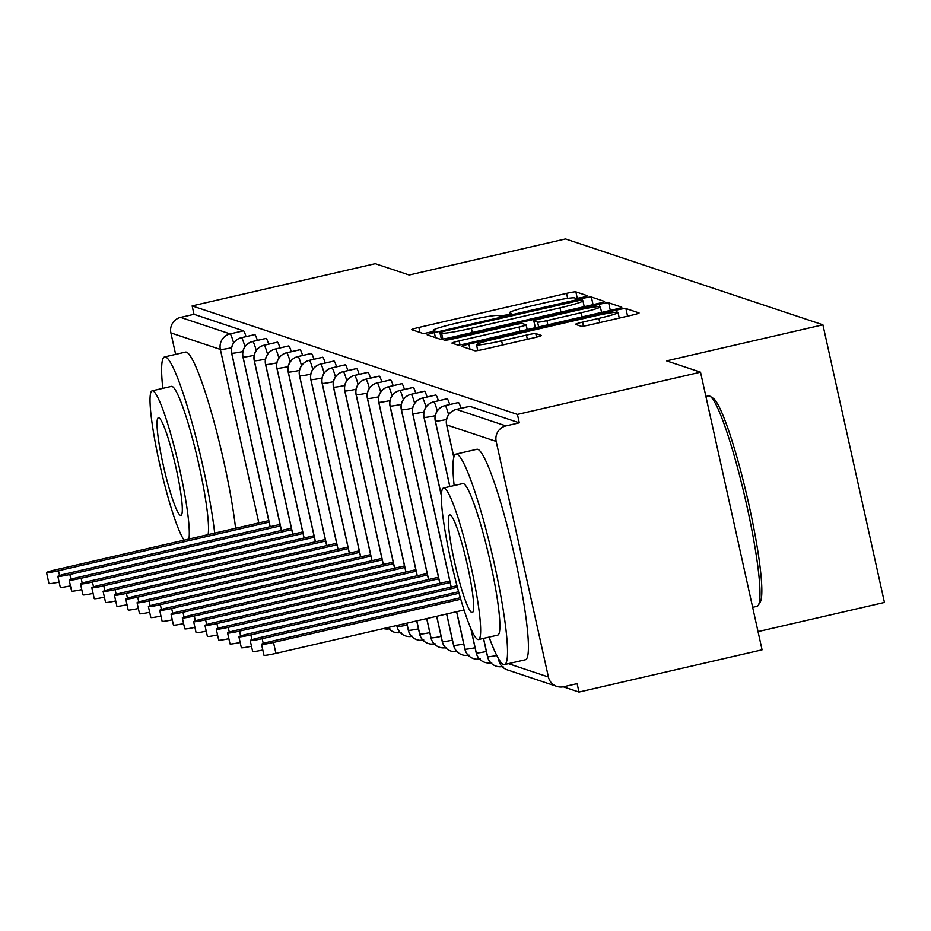 <?xml version="1.0" encoding="UTF-8"?>
<svg xmlns="http://www.w3.org/2000/svg" width="931" height="931" viewBox="0 0 931 931"><rect width="100%" height="100%" fill="white"/><g stroke="black" fill="none" stroke-linecap="round" stroke-linejoin="round"><path stroke-width="1.4" d="M582.701 297.373L587.717 295.837L575.858 291.857A8.484 0.605 -12.5 0 0 566.548 293.381L418.845 327.444A8.484 0.605 -12.5 0 0 411.677 329.655A8.484 0.605 -12.5 0 0 411.746 329.714L423.547 333.647L435.091 331.04L433.509 330.493A27.139 1.943 -12.5 0 1 433.276 330.307A27.139 1.943 -12.5 0 1 456.213 323.243L468.526 320.404A27.139 1.943 -12.5 0 1 498.341 315.539L499.866 316.04L506.383 314.981L511.398 313.433L509.827 312.886A27.139 1.943 -12.5 0 1 509.583 312.7A27.139 1.943 -12.5 0 1 532.532 305.647L544.833 302.808A27.139 1.943 -12.5 0 1 574.648 297.932L576.173 298.444L582.701 297.373M581.153 326.257A8.484 0.605 -12.5 0 0 590.475 324.744L631.905 315.178A8.484 0.605 -12.5 0 0 639.073 312.979A8.484 0.605 -12.5 0 0 639.003 312.921L625.9 308.545A8.484 0.605 -12.5 0 0 616.578 310.07L468.875 344.133A8.484 0.605 -12.5 0 0 461.706 346.344A8.484 0.605 -12.5 0 0 461.788 346.402L474.891 350.778A8.484 0.605 -12.5 0 0 484.201 349.253L534.266 337.709A8.484 0.605 -12.5 0 0 541.435 335.497A8.484 0.605 -12.5 0 0 541.353 335.439L535.744 333.566A8.484 0.605 -12.5 0 0 526.434 335.09L501.611 340.816A22.681 1.618 -12.5 0 1 476.486 344.738A22.681 1.618 -12.5 0 1 495.664 338.837L592.907 316.412A22.681 1.618 -12.5 0 1 618.021 312.49A22.681 1.618 -12.5 0 1 598.842 318.39L582.643 322.126A8.484 0.605 -12.5 0 0 575.474 324.337A8.484 0.605 -12.5 0 0 575.544 324.395L581.153 326.257M192.135 305.903L517.438 414.411L700.519 372.191L666.573 360.867L822.899 324.803L565.489 238.941L409.163 275.006L375.216 263.682L192.135 305.903L193.997 314.317L180.626 317.401L230.097 333.903L243.468 330.819L193.997 314.317M597.365 303.657A8.484 0.605 -12.5 0 0 604.533 301.458A8.484 0.605 -12.5 0 0 604.463 301.4L591.36 297.024A8.484 0.605 -12.5 0 0 582.038 298.548L434.335 332.611A8.484 0.605 -12.5 0 0 427.166 334.823A8.484 0.605 -12.5 0 0 427.248 334.881L440.351 339.256A8.484 0.605 -12.5 0 0 449.661 337.732L597.365 303.657M608.63 302.784L621.733 307.16A8.484 0.605 -12.5 0 1 621.803 307.218A8.484 0.605 -12.5 0 1 614.635 309.418L466.931 343.492A8.484 0.605 -12.5 0 1 457.621 345.017L452.012 343.143A8.484 0.605 -12.5 0 1 451.942 343.085A8.484 0.605 -12.5 0 1 459.111 340.874L519.009 327.06A8.484 0.605 -12.5 0 0 526.178 324.849A8.484 0.605 -12.5 0 0 526.108 324.803L522.384 323.557A8.484 0.605 -12.5 0 0 513.062 325.082L450.697 339.466L444.134 340.49L449.149 338.942L599.308 304.309A8.484 0.605 -12.5 0 1 608.63 302.784L610.317 310.419M758.032 631.602L884.45 602.45L822.899 324.803M175.633 354.374L170.885 332.914A12.964 12.836 -71.6 0 1 180.626 317.401M517.438 414.411L519.3 422.825L505.929 425.909A12.964 12.836 108.4 0 0 496.188 441.422L548.406 677A12.964 12.836 108.4 0 0 563.744 686.729L577.127 683.645L578.989 692.059L563.302 686.822M700.519 372.191L762.07 649.826L578.989 692.059M519.3 422.825L469.829 406.323L456.446 409.407L505.929 425.909M243.468 330.819A12.964 1.536 77 0 1 246.04 336.615M458.296 402.599A12.964 1.536 77 0 1 458.401 402.541A12.964 1.536 77 0 1 458.518 402.553A12.964 1.536 77 0 1 461.02 408.325M446.985 398.829A12.964 1.536 77 0 1 447.078 398.771A12.964 1.536 77 0 1 447.194 398.782A12.964 1.536 77 0 1 449.708 404.543M435.673 395.058A12.964 1.536 77 0 1 435.766 395A12.964 1.536 77 0 1 435.883 395A12.964 1.536 77 0 1 438.396 400.772M424.35 391.276A12.964 1.536 77 0 1 424.455 391.218A12.964 1.536 77 0 1 424.571 391.229A12.964 1.536 77 0 1 427.073 397.002M413.038 387.505A12.964 1.536 77 0 1 413.143 387.447A12.964 1.536 77 0 1 413.248 387.459A12.964 1.536 77 0 1 415.761 393.231M401.726 383.735A12.964 1.536 77 0 1 401.82 383.677A12.964 1.536 77 0 1 401.936 383.677A12.964 1.536 77 0 1 404.45 389.449M390.403 379.953A12.964 1.536 77 0 1 390.508 379.895A12.964 1.536 77 0 1 390.624 379.906A12.964 1.536 77 0 1 393.138 385.678M379.092 376.182A12.964 1.536 77 0 1 379.196 376.124A12.964 1.536 77 0 1 379.313 376.136A12.964 1.536 77 0 1 381.815 381.908M367.78 372.412A12.964 1.536 77 0 1 367.873 372.353A12.964 1.536 77 0 1 367.989 372.353A12.964 1.536 77 0 1 370.503 378.126M356.468 368.629A12.964 1.536 77 0 1 356.561 368.571A12.964 1.536 77 0 1 356.678 368.583A12.964 1.536 77 0 1 359.191 374.355M345.145 364.859A12.964 1.536 77 0 1 345.25 364.801A12.964 1.536 77 0 1 345.366 364.812A12.964 1.536 77 0 1 347.868 370.585M333.833 361.088A12.964 1.536 77 0 1 333.938 361.03A12.964 1.536 77 0 1 334.054 361.03A12.964 1.536 77 0 1 336.557 366.802M322.522 357.306A12.964 1.536 77 0 1 322.615 357.248A12.964 1.536 77 0 1 322.731 357.26A12.964 1.536 77 0 1 325.245 363.032M311.198 353.536A12.964 1.536 77 0 1 311.303 353.477A12.964 1.536 77 0 1 311.42 353.489A12.964 1.536 77 0 1 313.933 359.261M299.887 349.765A12.964 1.536 77 0 1 299.991 349.707A12.964 1.536 77 0 1 300.108 349.719A12.964 1.536 77 0 1 302.61 355.479M288.575 345.983A12.964 1.536 77 0 1 288.68 345.936A12.964 1.536 77 0 1 288.785 345.936A12.964 1.536 77 0 1 291.298 351.709M277.263 342.212A12.964 1.536 77 0 1 277.357 342.154A12.964 1.536 77 0 1 277.473 342.166A12.964 1.536 77 0 1 279.987 347.938M265.94 338.442A12.964 1.536 77 0 1 266.045 338.384A12.964 1.536 77 0 1 266.161 338.395A12.964 1.536 77 0 1 268.675 344.156M254.629 334.671A12.964 1.536 77 0 1 254.733 334.613A12.964 1.536 77 0 1 254.85 334.613A12.964 1.536 77 0 1 257.352 340.385M254.85 334.613L241.466 337.697A12.964 12.836 108.4 0 0 231.726 353.21L270.188 526.69M266.161 338.395L252.778 341.479A12.964 12.836 108.4 0 0 243.038 356.992L281.499 530.461M277.473 342.166L264.101 345.25A12.964 12.836 108.4 0 0 254.361 360.763L292.811 534.231M288.785 345.936L275.413 349.02A12.964 12.836 108.4 0 0 265.672 364.533L304.134 538.013M300.108 349.719L286.725 352.802A12.964 12.836 108.4 0 0 276.984 368.315L315.446 541.784M311.42 353.489L298.048 356.573A12.964 12.836 108.4 0 0 288.296 372.086L326.758 545.554M322.731 357.26L309.36 360.344A12.964 12.836 108.4 0 0 299.619 375.856L338.069 549.337M334.054 361.03L320.671 364.126A12.964 12.836 108.4 0 0 310.931 379.639L349.393 553.107M383.491 628.565A12.964 12.836 108.4 0 0 389.007 628.867M345.366 364.812L331.983 367.896A12.964 12.836 108.4 0 0 322.242 383.409L360.704 556.878M387.936 627.529A12.964 12.836 108.4 0 0 400.318 632.638M356.678 368.583L343.306 371.667A12.964 12.836 108.4 0 0 333.566 387.18L372.016 560.66M396.862 625.469L397.106 626.528A12.964 12.836 108.4 0 0 411.63 636.42M367.989 372.353L354.618 375.449A12.964 12.836 108.4 0 0 344.877 390.962L383.339 564.43M406.835 623.176L408.418 630.299A12.964 12.836 108.4 0 0 422.953 640.191M379.313 376.136L365.93 379.22A12.964 12.836 108.4 0 0 356.189 394.732L394.651 568.201M416.809 620.872L419.73 634.081A12.964 12.836 108.4 0 0 434.265 643.961M390.624 379.906L377.253 382.99A12.964 12.836 108.4 0 0 367.501 398.503L405.963 571.983M426.77 618.58L431.041 637.851A12.964 12.836 108.4 0 0 445.577 647.743M401.936 383.677L388.564 386.761A12.964 12.836 108.4 0 0 378.824 402.273L417.274 575.754M436.744 616.275L442.365 641.622A12.964 12.836 108.4 0 0 456.9 651.514M413.248 387.459L399.876 390.543A12.964 12.836 108.4 0 0 390.136 406.056L428.597 579.524M446.705 613.983L453.676 645.404A12.964 12.836 108.4 0 0 468.212 655.284M424.571 391.229L411.188 394.313A12.964 12.836 108.4 0 0 401.447 409.826L439.909 583.306M456.679 611.679L464.988 649.175A12.964 12.836 108.4 0 0 479.523 659.067M435.883 395L422.511 398.084A12.964 12.836 108.4 0 0 412.77 413.597L451.221 587.077M470.946 628.774L476.311 652.945A12.964 12.836 108.4 0 0 490.835 662.837M447.194 398.782L433.823 401.866A12.964 12.836 108.4 0 0 424.082 417.379L441.41 495.536M483.55 638.375L487.623 656.727A12.964 12.836 108.4 0 0 502.158 666.608M458.518 402.553L445.134 405.637A12.964 12.836 108.4 0 0 435.394 421.149L449.894 486.541M581.095 300.085L444.925 331.052L439.898 332.6L441.562 333.17A27.139 1.943 -12.5 0 0 471.377 328.306L559.996 307.858A27.139 1.943 -12.5 0 0 582.934 300.806A27.139 1.943 -12.5 0 0 582.701 300.62L581.095 300.085M581.165 312.723A22.681 1.618 -12.5 0 0 600.344 306.823A22.681 1.618 -12.5 0 0 575.218 310.745L540.969 318.646A8.484 0.605 -12.5 0 0 533.8 320.846A8.484 0.605 -12.5 0 0 533.87 320.904L537.594 322.149A8.484 0.605 -12.5 0 0 546.904 320.625L581.165 312.723L582.096 316.924M59.13 582.061A10.8 0.768 167.5 0 1 48.971 583.528L46.55 572.588A10.8 0.768 -12.5 0 0 58.513 570.726L269.082 522.151M268.745 520.638L55.674 569.784A10.8 0.768 -12.5 0 0 46.55 572.588M70.442 585.843A10.8 0.768 167.5 0 1 60.294 587.298L57.862 576.359A10.8 0.768 -12.5 0 0 69.825 574.497L280.406 525.922M280.068 524.409L66.997 573.554A10.8 0.768 -12.5 0 0 57.862 576.359M81.753 589.614A10.8 0.768 167.5 0 1 71.606 591.08L69.185 580.141A10.8 0.768 -12.5 0 0 81.137 578.267L291.717 529.704M291.38 528.18L78.309 577.325A10.8 0.768 -12.5 0 0 69.185 580.141M93.077 593.384A10.8 0.768 167.5 0 1 82.917 594.851L80.497 583.912A10.8 0.768 -12.5 0 0 92.448 582.05L303.029 533.475M302.691 531.962L89.62 581.107A10.8 0.768 -12.5 0 0 80.497 583.912M104.388 597.167A10.8 0.768 167.5 0 1 94.229 598.621L91.808 587.682A10.8 0.768 -12.5 0 0 103.772 585.82L314.341 537.245M314.015 535.732L100.944 584.877A10.8 0.768 -12.5 0 0 91.808 587.682M214.677 533.102A107.996 12.755 -103 0 0 191.809 421.824A107.996 12.755 -103 0 0 165.567 356.98A107.996 12.755 -103 0 0 164.612 356.922A107.996 12.755 -103 0 0 162.785 388.367M235.578 528.284A107.996 12.755 -103 0 0 212.71 416.995A107.996 12.755 -103 0 0 186.468 352.162A107.996 12.755 -103 0 0 185.513 352.093L164.612 356.922M188.888 539.061A77.762 9.182 -103 0 0 176.832 457.04A77.762 9.182 -103 0 0 152.87 390.869A77.762 9.182 -103 0 0 152.184 390.822L171.409 386.388A77.762 9.182 77 0 1 172.095 386.435A77.762 9.182 77 0 1 196.069 452.606A77.762 9.182 77 0 1 208.113 534.615M152.184 390.822A77.762 9.182 -103 0 0 158.445 458.424A77.762 9.182 -103 0 0 184.117 540.155M180.474 515.378A50.111 5.923 -103 0 0 180.917 515.413A50.111 5.923 -103 0 0 175.831 467.013A50.111 5.923 -103 0 0 158.84 417.786A50.111 5.923 -103 0 0 158.398 417.763A50.111 5.923 -103 0 0 163.495 466.152A50.111 5.923 -103 0 0 180.474 515.378M752.644 607.338L756.984 606.337A107.996 12.755 -103 0 0 758.288 605.255A107.996 12.755 -103 0 0 745.137 498.236A107.996 12.755 -103 0 0 710.085 396.28A107.996 12.755 -103 0 0 709.399 395.943A107.996 12.755 -103 0 0 708.433 395.873L705.896 396.455M489.101 637.095A107.996 12.755 -103 0 0 503.555 664.501A107.996 12.755 -103 0 0 504.521 664.571A107.996 12.755 -103 0 0 493.535 560.264A107.996 12.755 -103 0 0 456.935 454.165A107.996 12.755 -103 0 0 455.969 454.107A107.996 12.755 -103 0 0 454.142 485.563M504.521 664.571L525.421 659.753A107.996 12.755 -103 0 0 514.436 555.446A107.996 12.755 -103 0 0 477.824 449.347A107.996 12.755 -103 0 0 476.87 449.277L455.969 454.107M443.54 488.007L462.765 483.573A77.762 9.182 77 0 1 463.463 483.62A77.762 9.182 77 0 1 489.822 560.008A77.762 9.182 77 0 1 497.724 635.105L478.499 639.539A77.762 9.182 -103 0 0 470.586 564.442A77.762 9.182 -103 0 0 444.227 488.053A77.762 9.182 -103 0 0 443.54 488.007A77.762 9.182 -103 0 0 451.442 563.104A77.762 9.182 -103 0 0 477.801 639.492A77.762 9.182 -103 0 0 478.499 639.539M471.831 612.575A50.111 5.923 -103 0 0 472.285 612.598A50.111 5.923 -103 0 0 467.187 564.198A50.111 5.923 -103 0 0 450.197 514.971A50.111 5.923 -103 0 0 449.754 514.948A50.111 5.923 -103 0 0 454.852 563.336A50.111 5.923 -103 0 0 471.831 612.575M710.085 396.28L713.134 398.212A105.401 12.452 77 0 1 747.349 497.724A105.401 12.452 77 0 1 760.185 602.171L758.288 605.255M115.7 600.937A10.8 0.768 167.5 0 1 105.552 602.404L103.12 591.464A10.8 0.768 -12.5 0 0 115.083 589.591L325.664 541.027M325.326 539.503L112.255 588.648A10.8 0.768 -12.5 0 0 103.12 591.464M127.023 604.708A10.8 0.768 167.5 0 1 116.864 606.174L114.443 595.235A10.8 0.768 -12.5 0 0 126.395 593.373L336.975 544.798M336.638 543.285L123.567 592.43A10.8 0.768 -12.5 0 0 114.443 595.235M138.335 608.49A10.8 0.768 167.5 0 1 128.175 609.945L125.755 599.005A10.8 0.768 -12.5 0 0 137.707 597.143L348.287 548.568M347.95 547.056L134.879 596.201A10.8 0.768 -12.5 0 0 125.755 599.005M149.647 612.261A10.8 0.768 167.5 0 1 139.499 613.727L137.066 602.788A10.8 0.768 -12.5 0 0 149.03 600.914L359.61 552.351M359.273 550.826L146.202 599.971A10.8 0.768 -12.5 0 0 137.066 602.788M160.958 616.031A10.8 0.768 167.5 0 1 150.81 617.497L148.39 606.558A10.8 0.768 -12.5 0 0 160.341 604.696L370.922 556.121M370.585 554.608L157.514 603.754A10.8 0.768 -12.5 0 0 148.39 606.558M172.282 619.813A10.8 0.768 167.5 0 1 162.122 621.268L159.701 610.329A10.8 0.768 -12.5 0 0 171.653 608.467L382.234 559.892M381.896 558.379L168.825 607.524A10.8 0.768 -12.5 0 0 159.701 610.329M183.593 623.584A10.8 0.768 167.5 0 1 173.434 625.038L171.013 614.111A10.8 0.768 -12.5 0 0 182.976 612.237L393.545 563.674M393.219 562.149L180.149 611.295A10.8 0.768 -12.5 0 0 171.013 614.111M194.905 627.354A10.8 0.768 167.5 0 1 184.757 628.821L182.325 617.881A10.8 0.768 -12.5 0 0 194.288 616.019L404.869 567.445M404.531 565.92L191.46 615.077A10.8 0.768 -12.5 0 0 182.325 617.881M206.228 631.137A10.8 0.768 167.5 0 1 196.069 632.591L193.648 621.652A10.8 0.768 -12.5 0 0 205.6 619.79L416.18 571.215M415.843 569.702L202.772 618.847A10.8 0.768 -12.5 0 0 193.648 621.652M217.54 634.907A10.8 0.768 167.5 0 1 207.38 636.362L204.96 625.434A10.8 0.768 -12.5 0 0 216.911 623.561L427.492 574.997M427.154 573.473L214.083 622.618A10.8 0.768 -12.5 0 0 204.96 625.434M228.851 638.678A10.8 0.768 167.5 0 1 218.704 640.144L216.271 629.205A10.8 0.768 -12.5 0 0 228.235 627.343L438.815 578.768M438.478 577.243L225.407 626.4A10.8 0.768 -12.5 0 0 216.271 629.205M240.163 642.448A10.8 0.768 167.5 0 1 230.015 643.915L227.583 632.975A10.8 0.768 -12.5 0 0 239.546 631.113L450.127 582.538M449.789 581.025L236.718 630.171A10.8 0.768 -12.5 0 0 227.583 632.975M251.486 646.23A10.8 0.768 167.5 0 1 241.327 647.685L238.906 636.757A10.8 0.768 -12.5 0 0 250.858 634.884L457.4 587.252M456.993 585.739L248.03 633.941A10.8 0.768 -12.5 0 0 238.906 636.757M262.798 650.001A10.8 0.768 167.5 0 1 252.638 651.467L250.218 640.528A10.8 0.768 -12.5 0 0 262.181 638.666L459.041 593.256M458.622 591.755L259.342 637.712A10.8 0.768 -12.5 0 0 250.218 640.528M273.493 642.437L275.913 653.376A10.8 0.768 167.5 0 1 263.962 655.238L261.53 644.299A10.8 0.768 -12.5 0 0 273.493 642.437L460.752 599.238M460.321 597.749L270.665 641.494A10.8 0.768 -12.5 0 0 261.53 644.299M275.913 653.376L464.045 609.98M258.818 522.931L220.356 349.416L170.885 332.914M231.563 347.763A12.964 0.931 -12.5 0 1 220.356 349.416A12.964 12.836 -71.6 0 1 230.097 333.903A12.964 1.536 77 0 1 233.588 342.969M496.188 441.422L446.705 424.92L453.863 457.191M498.55 658.787L498.935 660.498L499.807 660.789M508.431 663.663L548.406 677M469.713 406.323L456.341 409.407A12.964 1.536 77 0 1 456.446 409.407A12.964 12.836 108.4 0 0 446.705 424.92A12.964 0.931 -12.5 0 1 446.601 424.839L453.816 457.389M498.888 660.288A12.964 0.931 -12.5 0 0 498.818 660.405A12.964 0.931 -12.5 0 0 498.935 660.498A12.964 12.836 108.4 0 0 507.372 669.901L556.854 686.403M270.095 526.713L231.61 353.128A12.964 0.931 -12.5 0 0 231.726 353.21A12.964 0.931 -12.5 0 0 242.875 351.546M254.733 334.613L241.35 337.697A12.964 1.536 77 0 1 241.466 337.697A12.964 1.536 77 0 1 244.911 346.739M281.406 530.484L242.933 356.899A12.964 0.931 -12.5 0 0 243.038 356.992A12.964 0.931 -12.5 0 0 254.186 355.316M266.045 338.384L252.673 341.468A12.964 1.536 77 0 1 252.778 341.479A12.964 1.536 77 0 1 256.223 350.522M292.73 534.254L254.244 360.669A12.964 0.931 -12.5 0 0 254.361 360.763A12.964 0.931 -12.5 0 0 265.51 359.087M277.357 342.154L263.985 345.238A12.964 1.536 77 0 1 264.101 345.25A12.964 1.536 77 0 1 267.534 354.292M304.041 538.037L265.556 364.452A12.964 0.931 -12.5 0 0 265.672 364.533A12.964 0.931 -12.5 0 0 276.821 362.869M288.68 345.936L275.297 349.02A12.964 1.536 77 0 1 275.413 349.02A12.964 1.536 77 0 1 278.858 358.063M315.353 541.807L276.879 368.222A12.964 0.931 -12.5 0 0 276.984 368.315A12.964 0.931 -12.5 0 0 288.133 366.639M299.991 349.707L286.608 352.791A12.964 1.536 77 0 1 286.725 352.802A12.964 1.536 77 0 1 290.169 361.845M326.676 545.578L288.191 371.993A12.964 0.931 -12.5 0 0 288.296 372.086A12.964 0.931 -12.5 0 0 299.456 370.41M297.827 356.62A12.964 1.536 77 0 1 297.932 356.561A12.964 1.536 77 0 1 298.048 356.573A12.964 1.536 77 0 1 301.481 365.615M337.988 549.348L299.503 375.775A12.964 0.931 -12.5 0 0 299.619 375.856A12.964 0.931 -12.5 0 0 310.768 374.181M322.615 357.248L309.243 360.344A12.964 1.536 77 0 1 309.36 360.344A12.964 1.536 77 0 1 312.793 369.386M349.3 553.13L310.814 379.545A12.964 0.931 -12.5 0 0 310.931 379.639A12.964 0.931 -12.5 0 0 322.079 377.963M333.938 361.03L320.555 364.114A12.964 1.536 77 0 1 320.671 364.126A12.964 1.536 77 0 1 324.116 373.168M360.611 556.901L322.138 383.316A12.964 0.931 -12.5 0 0 322.242 383.409A12.964 0.931 -12.5 0 0 333.391 381.733M345.25 364.801L331.878 367.885A12.964 1.536 77 0 1 331.983 367.896A12.964 1.536 77 0 1 335.428 376.939M371.935 560.671L333.449 387.098A12.964 0.931 -12.5 0 0 333.566 387.18A12.964 0.931 -12.5 0 0 344.714 385.504M343.085 371.725A12.964 1.536 77 0 1 343.19 371.667A12.964 1.536 77 0 1 343.306 371.667A12.964 1.536 77 0 1 346.739 380.709M397.048 626.319A12.964 0.931 -12.5 0 0 396.99 626.447A12.964 0.931 -12.5 0 0 397.106 626.528A12.964 0.931 -12.5 0 0 407.161 625.085M383.246 564.454L344.761 390.869A12.964 0.931 -12.5 0 0 344.877 390.962A12.964 0.931 -12.5 0 0 356.026 389.286M354.397 375.496A12.964 1.536 77 0 1 354.502 375.437A12.964 1.536 77 0 1 354.618 375.449A12.964 1.536 77 0 1 358.063 384.491M408.372 630.089A12.964 0.931 -12.5 0 0 408.302 630.217A12.964 0.931 -12.5 0 0 408.418 630.299A12.964 0.931 -12.5 0 0 418.485 628.856M394.558 568.224L356.073 394.639A12.964 0.931 -12.5 0 0 356.189 394.732A12.964 0.931 -12.5 0 0 367.338 393.057M365.72 379.266A12.964 1.536 77 0 1 365.813 379.208A12.964 1.536 77 0 1 365.93 379.22A12.964 1.536 77 0 1 369.374 388.262M419.683 633.86A12.964 0.931 -12.5 0 0 419.613 633.988A12.964 0.931 -12.5 0 0 419.73 634.081A12.964 0.931 -12.5 0 0 429.796 632.638M405.869 571.995L367.396 398.421A12.964 0.931 -12.5 0 0 367.501 398.503A12.964 0.931 -12.5 0 0 378.649 396.827M390.508 379.895L377.136 382.978A12.964 1.536 77 0 1 377.253 382.99A12.964 1.536 77 0 1 380.686 392.032M430.995 637.642A12.964 0.931 -12.5 0 0 430.937 637.77A12.964 0.931 -12.5 0 0 431.041 637.851A12.964 0.931 -12.5 0 0 441.108 636.408M417.193 575.777L378.708 402.192A12.964 0.931 -12.5 0 0 378.824 402.273A12.964 0.931 -12.5 0 0 389.973 400.609M401.82 383.677L388.448 386.761A12.964 1.536 77 0 1 388.564 386.761A12.964 1.536 77 0 1 391.998 395.815M442.318 641.412A12.964 0.931 -12.5 0 0 442.248 641.54A12.964 0.931 -12.5 0 0 442.365 641.622A12.964 0.931 -12.5 0 0 452.419 640.179M428.504 579.548L390.019 405.963A12.964 0.931 -12.5 0 0 390.136 406.056A12.964 0.931 -12.5 0 0 401.284 404.38M413.143 387.447L399.76 390.531A12.964 1.536 77 0 1 399.876 390.543A12.964 1.536 77 0 1 403.321 399.585M453.63 645.183A12.964 0.931 -12.5 0 0 453.56 645.311A12.964 0.931 -12.5 0 0 453.676 645.404A12.964 0.931 -12.5 0 0 463.743 643.949M439.816 583.318L401.342 409.745A12.964 0.931 -12.5 0 0 401.447 409.826A12.964 0.931 -12.5 0 0 412.596 408.15M424.455 391.218L411.071 394.302A12.964 1.536 77 0 1 411.188 394.313A12.964 1.536 77 0 1 414.632 403.356M464.941 648.965A12.964 0.931 -12.5 0 0 464.883 649.093A12.964 0.931 -12.5 0 0 464.988 649.175A12.964 0.931 -12.5 0 0 475.054 647.732M451.139 587.1L412.654 413.515A12.964 0.931 -12.5 0 0 412.77 413.597A12.964 0.931 -12.5 0 0 423.919 411.933M435.766 395L422.395 398.084A12.964 1.536 77 0 1 422.511 398.084A12.964 1.536 77 0 1 425.944 407.138M476.253 652.736A12.964 0.931 -12.5 0 0 476.195 652.864A12.964 0.931 -12.5 0 0 476.311 652.945A12.964 0.931 -12.5 0 0 486.366 651.502M441.399 495.92L423.966 417.286A12.964 0.931 -12.5 0 0 424.082 417.379A12.964 0.931 -12.5 0 0 435.231 415.703M447.078 398.771L433.706 401.855A12.964 1.536 77 0 1 433.823 401.866A12.964 1.536 77 0 1 437.256 410.908M487.576 656.506A12.964 0.931 -12.5 0 0 487.507 656.634A12.964 0.931 -12.5 0 0 487.623 656.727A12.964 0.931 -12.5 0 0 496.758 655.471M449.801 486.564L435.277 421.068A12.964 0.931 -12.5 0 0 435.394 421.149A12.964 0.931 -12.5 0 0 446.543 419.474M458.401 402.541L445.018 405.625A12.964 1.536 77 0 1 445.134 405.637A12.964 1.536 77 0 1 448.579 414.679M510.072 314.015L509.827 312.886M433.765 331.611L433.509 330.493M419.951 332.448L418.845 327.444M567.654 298.374L566.548 293.381M577.313 298.397L575.858 291.857M435.452 337.616L434.335 332.611M582.48 300.55L582.038 298.548M593.047 304.658L591.36 297.024M441.422 339.245L439.956 332.635M442.865 339.059L441.562 333.17M472.308 332.507L471.377 328.306M560.928 312.06L559.996 307.858M459.984 344.842L459.111 340.874M519.94 331.261L519.009 327.06M527.167 329.597L526.131 324.942M449.336 339.768L449.149 338.942M599.82 306.602L599.308 304.309M535.372 327.7L533.87 320.904M538.653 326.944L537.594 322.149M547.835 324.826L546.904 320.625M583.516 326.094L582.643 322.126M599.773 322.591L598.842 318.39M502.542 345.017L501.611 340.816M527.365 339.291L526.434 335.09M536.547 337.15L535.744 333.566M469.992 349.137L468.875 344.133M617.067 312.246L616.578 310.07M627.587 316.179L625.9 308.545M58.513 570.726L59.572 575.544M69.825 574.497L70.896 579.315M81.137 578.267L82.207 583.085M92.448 582.05L93.519 586.867M103.772 585.82L104.831 590.638M115.083 589.591L116.154 594.409M126.395 593.373L127.466 598.191M137.707 597.143L138.777 601.961M149.03 600.914L150.1 605.732M160.341 604.696L161.412 609.514M171.653 608.467L172.724 613.285M182.976 612.237L184.035 617.055M194.288 616.019L195.359 620.837M205.6 619.79L206.67 624.608M216.911 623.561L217.982 628.378M228.235 627.343L229.294 632.161M239.546 631.113L240.617 635.931M250.858 634.884L251.929 639.702M262.181 638.666L263.24 643.484M241.35 337.697A12.964 12.964 0 0 0 231.61 353.128M252.673 341.468A12.964 12.964 0 0 0 242.933 356.899M263.985 345.238A12.964 12.964 0 0 0 254.244 360.669M275.297 349.02A12.964 12.964 0 0 0 265.556 364.452M286.608 352.791A12.964 12.964 0 0 0 276.879 368.222M311.303 353.477L297.932 356.561A12.964 12.964 0 0 0 288.191 371.993M309.243 360.344A12.964 12.964 0 0 0 299.503 375.775M320.555 364.114A12.964 12.964 0 0 0 310.814 379.545M331.878 367.885A12.964 12.964 0 0 0 322.138 383.316M387.89 627.541A12.964 12.964 0 0 0 394.22 632.161M356.561 368.571L343.19 371.667A12.964 12.964 0 0 0 333.449 387.098M389.868 628.704L385.946 628.995M396.781 625.492L396.99 626.447A12.964 12.964 0 0 0 405.544 635.931M367.873 372.353L354.502 375.437A12.964 12.964 0 0 0 344.761 390.869M401.18 632.475L397.258 632.777M406.742 623.2L408.302 630.217A12.964 12.964 0 0 0 416.855 639.702M379.196 376.124L365.813 379.208A12.964 12.964 0 0 0 356.073 394.639M412.503 636.257L408.569 636.548M416.716 620.896L419.613 633.988A12.964 12.964 0 0 0 428.167 643.484M377.136 382.978A12.964 12.964 0 0 0 367.396 398.421M423.814 640.028L419.893 640.319M426.689 618.591L430.937 637.77A12.964 12.964 0 0 0 439.49 647.254M388.448 386.761A12.964 12.964 0 0 0 378.708 402.192M435.126 643.798L431.204 644.089M436.651 616.299L442.248 641.54A12.964 12.964 0 0 0 450.802 651.025M399.76 390.531A12.964 12.964 0 0 0 390.019 405.963M446.438 647.58L442.516 647.871M446.624 613.995L453.56 645.311A12.964 12.964 0 0 0 462.113 654.807M411.071 394.302A12.964 12.964 0 0 0 401.342 409.745M457.761 651.351L453.828 651.642M456.586 611.702L464.883 649.093A12.964 12.964 0 0 0 473.425 658.578M422.395 398.084A12.964 12.964 0 0 0 412.654 413.515M469.073 655.121L465.151 655.412M470.76 628.332L476.195 652.864A12.964 12.964 0 0 0 484.748 662.348M433.706 401.855A12.964 12.964 0 0 0 423.966 417.286M480.384 658.904L476.463 659.195M483.468 638.398L487.507 656.634A12.964 12.964 0 0 0 496.06 666.13M445.018 405.625A12.964 12.964 0 0 0 435.277 421.068M491.708 662.674L487.774 662.965M498.411 658.531L498.818 660.405A12.964 12.964 0 0 0 507.372 669.901M456.341 409.407A12.964 12.964 0 0 0 446.601 424.839M503.019 666.445L499.097 666.736M509.885 314.073L509.583 312.7M433.578 331.669L433.276 330.307M441.375 339.245L439.898 332.6M584.237 306.683L582.934 300.806M527.225 329.586L526.178 324.849M601.589 312.432L600.344 306.823M535.313 327.712L533.8 320.846M619.266 318.099L618.021 312.49M477.778 350.533L476.486 344.738"/></g></svg>
